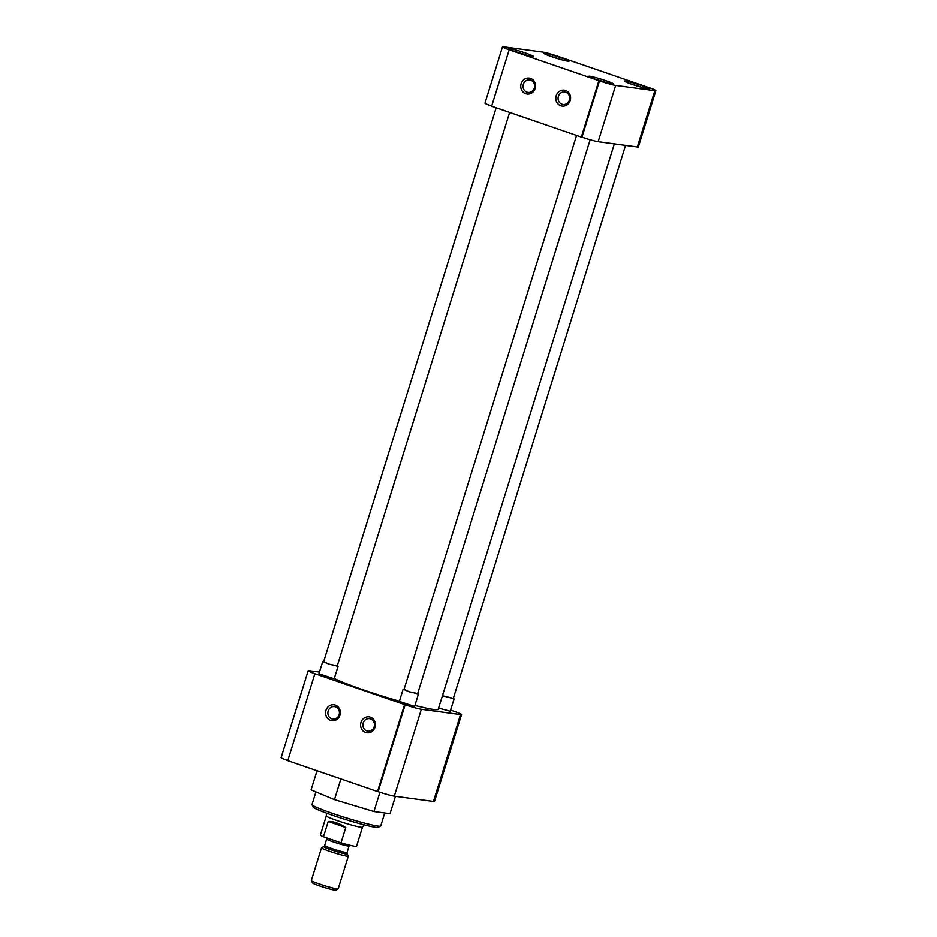 <?xml version="1.0" encoding="UTF-8"?>
<svg xmlns="http://www.w3.org/2000/svg" width="937" height="937" viewBox="0 0 937 937"><rect width="100%" height="100%" fill="white"/><g stroke="black" fill="none" stroke-linecap="round" stroke-linejoin="round"><path stroke-width="1.41" d="M312.033 804.742L313.298 807.132A34.072 2.413 17.3 0 0 332.6 815.295A34.072 2.413 17.3 0 0 378.185 827.348L380.586 826.094A35.993 2.553 -162.7 0 1 377.787 826.059A35.993 2.553 -162.7 0 1 332.424 813.363A35.993 2.553 -162.7 0 1 312.033 804.742A35.993 2.553 -162.7 0 1 311.998 804.543L315.933 791.906M384.767 812.976L380.727 825.942A35.993 2.553 -162.7 0 1 380.586 826.094M450.217 711.277L438.575 708.126M414.552 706.475L399.912 701.637M334.158 678.798L319.529 673.972M339.135 714.755A6.29 5.786 -82.3 0 0 334.474 706.639A6.29 5.786 -82.3 0 0 331.78 718.855A6.29 5.786 -82.3 0 0 339.135 714.755M330.585 720.424A8.023 7.391 -82.3 0 0 339.979 715.189A8.023 7.391 -82.3 0 0 335.352 705.139A8.023 7.391 -82.3 0 0 325.959 710.363A8.023 7.391 -82.3 0 0 330.585 720.424M360.991 722.427A8.023 7.391 -82.3 0 0 365.617 732.488A8.023 7.391 -82.3 0 0 375.011 727.253A8.023 7.391 -82.3 0 0 370.384 717.192A8.023 7.391 -82.3 0 0 360.991 722.427M363.181 723.036A6.29 5.786 -82.3 0 0 367.831 731.165A6.29 5.786 -82.3 0 0 374.168 726.819A6.29 5.786 -82.3 0 0 369.518 718.691A6.29 5.786 -82.3 0 0 363.181 723.036M319.458 672.11L309.222 670.728A12.849 0.914 17.3 0 0 308.168 670.763A12.849 0.914 17.3 0 0 315.464 673.914L405.159 704.788A12.849 0.914 17.3 0 0 421.345 709.321L460.512 714.591A12.849 0.914 17.3 0 0 461.566 714.556A12.849 0.914 17.3 0 0 454.269 711.406L450.592 710.141M317.046 770.753L311.084 789.891L334.462 799.624L373.922 811.524L390.026 813.691L395.437 796.321M460.512 714.591L433.456 801.44A12.849 0.914 17.3 0 0 434.51 801.404L461.566 714.556M433.456 801.44L394.29 796.169L421.345 709.321M405.159 704.788L378.103 791.636A12.849 0.914 17.3 0 0 394.29 796.169M404.538 704.706L377.482 791.554L287.788 760.68L314.844 673.832M308.168 670.763L281.123 757.611A12.849 0.914 17.3 0 0 287.823 760.563M334.462 799.624L340.892 778.952M373.922 811.524L379.93 792.245M377.482 791.554L378.103 791.636M414.892 705.456A56.185 3.982 17.3 0 0 433.608 709.508A56.185 3.982 17.3 0 0 438.2 709.332L614.321 143.888M334.275 678.505A56.185 3.982 17.3 0 0 399.396 701.216M625.518 81.062A13.036 0.925 17.3 0 0 624.452 81.097A13.036 0.925 17.3 0 0 634.185 85.08A13.036 0.925 17.3 0 0 648.275 88.898A13.036 0.925 17.3 0 0 649.341 88.851A13.036 0.925 17.3 0 0 639.608 84.88A13.036 0.925 17.3 0 0 625.518 81.062M545.135 53.397A13.036 0.925 17.3 0 0 544.057 53.432A13.036 0.925 17.3 0 0 553.79 57.415A13.036 0.925 17.3 0 0 567.892 61.221A13.036 0.925 17.3 0 0 568.958 61.186A13.036 0.925 17.3 0 0 559.225 57.204A13.036 0.925 17.3 0 0 545.135 53.397M509.47 48.583A13.036 0.925 17.3 0 0 508.404 48.63A13.036 0.925 17.3 0 0 518.138 52.613A13.036 0.925 17.3 0 0 532.228 56.419A13.036 0.925 17.3 0 0 533.294 56.384A13.036 0.925 17.3 0 0 523.56 52.402A13.036 0.925 17.3 0 0 509.47 48.583M589.853 76.26A13.036 0.925 17.3 0 0 588.787 76.295A13.036 0.925 17.3 0 0 598.52 80.277A13.036 0.925 17.3 0 0 612.611 84.096A13.036 0.925 17.3 0 0 613.676 84.049A13.036 0.925 17.3 0 0 603.943 80.067A13.036 0.925 17.3 0 0 589.853 76.26M558.382 96.347A6.29 5.786 -82.3 0 0 563.032 104.475A6.29 5.786 -82.3 0 0 565.737 92.248A6.29 5.786 -82.3 0 0 558.382 96.347M565.573 90.502A8.023 7.391 -82.3 0 0 556.191 95.738A8.023 7.391 -82.3 0 0 560.818 105.787A8.023 7.391 -82.3 0 0 570.2 100.564A8.023 7.391 -82.3 0 0 565.573 90.502M535.168 88.5A8.023 7.391 -82.3 0 0 530.541 78.439A8.023 7.391 -82.3 0 0 521.148 83.674A8.023 7.391 -82.3 0 0 525.774 93.735A8.023 7.391 -82.3 0 0 535.168 88.5M534.324 88.066A6.29 5.786 -82.3 0 0 529.674 79.95A6.29 5.786 -82.3 0 0 523.338 84.283A6.29 5.786 -82.3 0 0 527.988 92.412A6.29 5.786 -82.3 0 0 534.324 88.066M599.469 80.91L509.775 50.036A12.849 0.914 -162.7 0 1 502.49 46.885A12.849 0.914 -162.7 0 1 503.544 46.85L542.71 52.121A12.849 0.914 -162.7 0 1 558.897 56.653L648.591 87.528A12.849 0.914 -162.7 0 1 655.877 90.678A12.849 0.914 -162.7 0 1 654.822 90.713L615.656 85.443A12.849 0.914 -162.7 0 1 599.469 80.91L581.947 137.177A12.849 0.914 17.3 0 0 598.134 141.71L615.656 85.443M654.822 90.713L637.301 146.98A12.849 0.914 17.3 0 0 638.355 146.945L655.877 90.678M502.49 46.885L484.968 103.152A12.849 0.914 17.3 0 0 491.667 106.104M598.848 80.828L581.327 137.095L491.632 106.221L509.154 49.954M637.301 146.98L598.134 141.71M581.947 137.177L581.327 137.095M630.952 83.99A12.532 0.89 -162.7 0 1 642.349 87.539M595.288 79.188A12.532 0.89 -162.7 0 1 606.696 82.737M514.905 51.512A12.532 0.89 -162.7 0 1 526.301 55.06M550.569 56.314A12.532 0.89 -162.7 0 1 561.966 59.863M442.451 695.699L453.239 698.627L625.541 145.399M453.309 698.37L442.428 695.769M576.548 135.455L403.964 689.573L409.282 691.752L417.574 693.813L590.134 139.765M417.644 693.567L409.094 691.764L404.034 689.327M496.165 107.778L323.57 661.909L328.899 664.087L337.179 666.148L509.646 112.428M337.261 665.902L328.711 664.087L323.652 661.663M328.219 821.48L323.464 836.764A18.939 1.347 17.3 0 1 320.372 834.984L326.31 815.916A18.939 1.347 17.3 0 0 326.31 815.928A18.939 1.347 17.3 0 0 337.062 820.554A18.939 1.347 17.3 0 0 360.932 827.23A18.939 1.347 17.3 0 0 362.478 827.195A18.939 1.347 17.3 0 0 362.49 827.172L356.54 846.252A18.939 1.347 17.3 0 1 354.994 846.31A18.939 1.347 17.3 0 1 341.021 842.808L345.776 827.523L328.219 821.48C333.256 821.199 339.1 823.213 345.776 827.523M347.182 856.207A14.043 0.996 17.3 0 0 348.33 856.16A14.043 0.996 17.3 0 0 348.318 856.078L347.17 853.912A12.298 0.867 -162.7 0 1 346.175 854.017A12.298 0.867 -162.7 0 1 332.471 850.281A12.298 0.867 -162.7 0 1 323.733 846.615L321.567 847.751A14.043 0.996 17.3 0 0 321.508 847.809A14.043 0.996 17.3 0 0 331.991 852.096A14.043 0.996 17.3 0 0 347.182 856.207M321.508 847.809L311.33 880.499A14.043 0.996 17.3 0 0 311.342 880.569A14.043 0.996 17.3 0 0 322.281 884.938A14.043 0.996 17.3 0 0 337.004 888.897A14.043 0.996 17.3 0 0 338.093 888.908A14.043 0.996 17.3 0 0 338.152 888.85L348.33 856.16M311.342 880.569L312.595 882.947A12.134 0.855 17.3 0 0 322.047 886.718A12.134 0.855 17.3 0 0 334.767 890.138A12.134 0.855 17.3 0 0 335.715 890.15L338.093 888.908M323.464 836.764L341.021 842.808M349.571 845.174L349.056 846.006A11.724 0.832 -162.7 0 1 348.095 846.041A11.724 0.832 -162.7 0 1 335.423 842.609A11.724 0.832 -162.7 0 1 326.673 839.037L324.67 845.49A11.724 0.832 17.3 0 0 333.42 849.074A11.724 0.832 17.3 0 0 346.081 852.506A11.724 0.832 17.3 0 0 347.041 852.471L347.17 853.912M454.094 698.885L450.24 711.242M403.097 689.316L399.256 701.661M418.429 694.083L414.587 706.439M322.715 661.639L318.861 673.996M338.046 666.418L334.193 678.775M326.31 815.928L326.416 813.105M349.056 846.006L347.041 852.471M362.478 827.195L363.989 824.806M326.17 837.104L326.673 839.037M324.67 845.49L323.733 846.615"/></g></svg>
